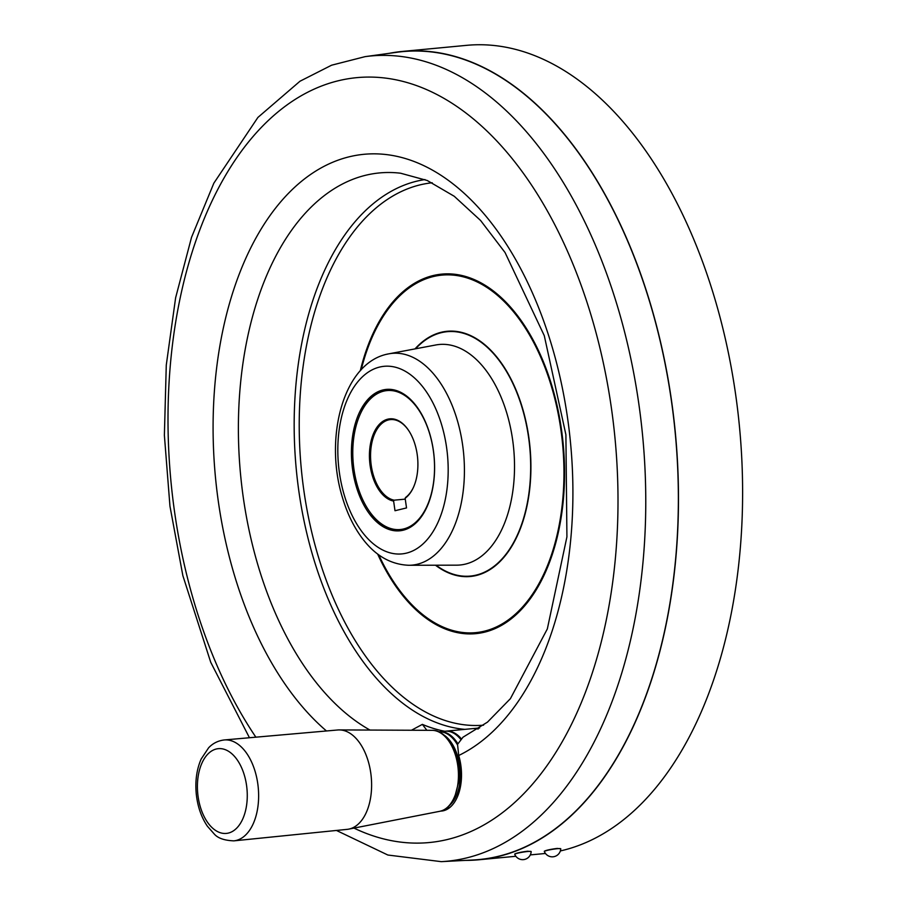 <?xml version="1.0" encoding="UTF-8"?>
<svg xmlns="http://www.w3.org/2000/svg" width="907" height="907" viewBox="0 0 907 907"><rect width="100%" height="100%" fill="white"/><g stroke="black" fill="none" stroke-linecap="round" stroke-linejoin="round"><path stroke-width="1.36" d="M435.496 565.22A123.148 71.517 -95.4 0 0 470.393 576.489A123.148 71.517 -95.4 0 0 529.983 447.14A123.148 71.517 -95.4 0 0 447.174 331.282A123.148 71.517 -95.4 0 0 441.255 332.268A123.148 71.517 -95.4 0 0 415.009 348.9M378.718 554.789A179.552 104.271 -95.4 0 0 475.71 632.644A179.552 104.271 -95.4 0 0 562.589 444.056A179.552 104.271 -95.4 0 0 441.856 275.127A179.552 104.271 -95.4 0 0 433.229 276.578A179.552 104.271 -95.4 0 0 361.201 369.795M475.71 632.644L476.697 632.542A179.552 104.271 -95.4 0 0 534.801 592.135M507.501 303.822A179.552 104.271 -95.4 0 0 442.843 275.036L441.856 275.127M447.673 331.236A123.148 71.517 -95.4 0 0 442.242 332.177A123.148 71.517 -95.4 0 0 431.12 336.542M453.636 574.324A123.148 71.517 -95.4 0 0 470.88 576.433M436.052 565.208A122.751 71.279 -95.4 0 0 470.348 576.081A122.751 71.279 -95.4 0 0 529.745 447.162A122.751 71.279 -95.4 0 0 447.208 331.679A122.751 71.279 -95.4 0 0 441.312 332.676A122.751 71.279 -95.4 0 0 415.565 348.798M405.259 499.133L394.148 500.176L393.615 501.072L394.998 510.732L406.529 507.931L405.134 498.272L405.678 497.387A40.577 23.559 84.6 0 0 413.603 487.014M393.615 501.072A41.393 24.035 84.6 0 1 370.634 443.07A41.393 24.035 84.6 0 1 408.003 429.555A41.393 24.035 84.6 0 1 413.467 487.308A41.393 24.035 84.6 0 1 405.134 498.272M394.148 500.176A40.577 23.559 84.6 0 1 370.623 458.795A40.577 23.559 84.6 0 1 390.498 419.59A40.577 23.559 84.6 0 1 408.184 429.827M465.608 860.38A405.985 235.752 -95.4 0 0 478.953 859.768A405.985 235.752 -95.4 0 0 675.398 433.376A405.985 235.752 -95.4 0 0 402.425 51.427A405.985 235.752 -95.4 0 0 389.205 53.332M498.431 856.287A405.769 235.627 84.6 0 1 473.171 859.983L441.255 861.65A404.42 234.845 -95.4 0 0 466.436 857.965A404.42 234.845 -95.4 0 0 640.285 414.714A404.42 234.845 -95.4 0 0 365.045 56.653L396.71 52.3A405.769 235.627 84.6 0 1 672.858 411.551A405.769 235.627 84.6 0 1 498.431 856.287M527.636 851.503A8.322 0.805 170.6 0 0 519.087 852.852A8.322 0.805 170.6 0 0 514.745 854.292A8.322 0.805 170.6 0 0 514.745 854.303A8.526 8.526 0 0 0 531.173 851.594A8.322 0.805 170.6 0 0 531.173 851.582A8.322 0.805 170.6 0 0 527.636 851.503M531.173 851.582L527.591 851.219C520.55 852.149 516.253 853.102 514.711 854.065L514.745 854.292M530.3 854.904L543.089 853.691A405.985 235.752 -95.4 0 0 545.447 853.453M560.379 850.936A405.985 235.752 -95.4 0 0 737.947 412.334A405.985 235.752 -95.4 0 0 466.561 45.35L402.425 51.427M557.238 848.703A8.322 0.805 170.6 0 0 548.69 850.052A8.322 0.805 170.6 0 0 544.347 851.492A8.322 0.805 170.6 0 0 544.347 851.503A8.526 8.526 0 0 0 560.764 848.793A8.322 0.805 170.6 0 0 560.764 848.782A8.322 0.805 170.6 0 0 557.238 848.703M560.764 848.782L557.193 848.419C550.141 849.349 545.855 850.301 544.302 851.265L544.347 851.492M439.056 731.813A38.547 22.38 84.6 0 1 439.544 731.756A38.547 22.38 84.6 0 1 457.706 743.502M449.033 808.114A38.547 22.38 84.6 0 1 446.811 808.511A38.547 22.38 84.6 0 1 446.323 808.545M457.479 744.783A37.935 22.029 -95.4 0 0 455.824 742.232A37.935 22.029 -95.4 0 0 455.688 742.028M446.063 808.579A38.547 22.38 -95.4 0 0 449.6 807.672M457.468 744.84A38.547 22.38 -95.4 0 0 455.541 741.824A38.547 22.38 -95.4 0 0 438.795 731.836M443.489 734.727A38.547 22.38 84.6 0 1 460.042 768.535A38.547 22.38 84.6 0 1 450.133 804.86M478.012 729.035A38.547 22.38 -95.4 0 0 473.091 728.582L446.131 731.133A38.547 22.38 84.6 0 1 460.983 738.389M473.59 728.548A38.547 22.38 84.6 0 1 474.078 728.491A38.547 22.38 84.6 0 1 478.397 728.786M460.359 738.91A38.547 22.38 -95.4 0 0 445.144 731.223L439.544 731.756M411.438 730.248L422.379 724.376A278.687 161.831 -95.4 0 0 444.815 731.257M422.379 724.376L426.88 730.316M440.655 811.107A40.577 23.559 -95.4 0 0 441.584 811.051A40.577 23.559 -95.4 0 0 458.715 755.497L457.536 744.364L463.024 737.187L487.478 722.131L510.403 698.673L547.329 628.936L566.92 536.865L565.9 434.714L544.279 335.669L505.052 252.531L480.585 220.48L454.248 196.275L427.242 180.504L400.622 173.226A287.179 166.763 84.6 0 0 365.725 175.244A287.179 166.763 84.6 0 0 238.394 432.027A287.179 166.763 84.6 0 0 369.977 730.056M403.116 530.232A71.007 41.234 84.6 0 1 399.704 530.799A71.007 41.234 84.6 0 1 352.653 469.894A71.007 41.234 84.6 0 1 386.314 389.409A71.007 41.234 84.6 0 1 433.739 453.262A71.007 41.234 84.6 0 1 403.116 530.232M360.272 414.08A69.794 40.532 84.6 0 1 417.447 408.082A69.794 40.532 84.6 0 1 426.778 506.628A69.794 40.532 84.6 0 1 369.489 511.469A69.794 40.532 84.6 0 1 354.002 469.667A69.794 40.532 84.6 0 1 360.272 414.08L360.68 413.184A71.007 41.234 84.6 0 1 387.142 389.352M400.52 530.708A71.007 41.234 84.6 0 1 370.056 512.274L369.489 511.469M470.348 576.081L471.991 575.934A122.751 71.279 -95.4 0 0 481.209 573.984M458.273 331.701A122.751 71.279 -95.4 0 0 448.852 331.52L447.208 331.679M442.582 274.039A180.572 104.861 -95.4 0 0 434.736 275.422A180.572 104.861 -95.4 0 0 406.619 289.855M438.33 624.787A180.572 104.861 -95.4 0 0 476.628 633.562M377.629 553.984A180.572 104.861 -95.4 0 0 475.801 633.653A180.572 104.861 -95.4 0 0 563.179 443.999A180.572 104.861 -95.4 0 0 441.766 274.118A180.572 104.861 -95.4 0 0 433.093 275.569A180.572 104.861 -95.4 0 0 360.283 370.782M224.29 739.953L337.789 729.976A49.908 28.979 84.6 0 1 339.343 729.92A49.908 28.979 84.6 0 1 367.947 760.315A49.908 28.979 84.6 0 1 365.442 814.282A49.908 28.979 84.6 0 1 348.742 829.123A49.908 28.979 84.6 0 1 347.2 829.361L233.847 840.857C224.29 840.472 217.725 838.147 214.154 833.896L207.408 826.254C201.207 817.082 197.477 806.13 196.218 793.421C195.096 780.644 196.74 769.17 201.184 759L208.644 747.765C212.907 743.287 218.134 740.679 224.29 739.953A50.679 29.432 84.6 0 1 254.516 769.521A50.679 29.432 84.6 0 1 252.361 825.551A50.679 29.432 84.6 0 1 233.847 840.857M408.853 565.276C390.248 564.551 374.376 555.107 361.269 536.955C353.208 525.799 346.939 512.659 342.449 497.546C323.867 437.65 343.368 361.746 388.831 353.832A106.346 61.755 -95.4 0 1 462.785 446.176A106.346 61.755 -95.4 0 1 417.265 564.256A106.346 61.755 -95.4 0 1 408.853 565.276L456.652 565.163A110.745 64.306 -95.4 0 0 513.679 448.682A110.745 64.306 -95.4 0 0 435.802 344.977L388.831 353.832A106.346 61.755 -95.4 0 0 387.006 354.229M424.975 179.575A276.408 160.516 -95.4 0 0 416.732 181.185A276.408 160.516 -95.4 0 0 295.977 466.051A276.408 160.516 -95.4 0 0 464.872 729.364M326.475 730.974A307.156 178.362 84.6 0 1 249.935 249.527A307.156 178.362 84.6 0 1 536.604 302.677A307.156 178.362 84.6 0 1 458.715 755.497M483.567 725.169A272.417 158.192 84.6 0 1 301.294 468.794A272.417 158.192 84.6 0 1 432.208 182.772M255.865 737.176A384.149 223.077 84.6 0 1 249.414 140.868A384.149 223.077 84.6 0 1 593.756 324.457A384.149 223.077 84.6 0 1 447.673 839.44A384.149 223.077 84.6 0 1 353.979 828.102M406.415 553.134A94.203 54.703 84.6 0 1 339.944 424.839A94.203 54.703 84.6 0 1 432.662 402.345A94.203 54.703 84.6 0 1 406.415 553.134M453.409 799.18A40.724 23.65 84.6 0 1 439.782 811.3C445.961 809.906 450.847 805.518 454.441 798.126L458.897 781.086C461.595 756.846 448.126 729.761 432.117 730.339A40.724 23.65 84.6 0 1 455.461 755.146A40.724 23.65 84.6 0 1 453.409 799.18M241.999 820.552A42.561 24.716 84.6 0 1 199.234 802.706A42.561 24.716 84.6 0 1 225.786 749.874A42.561 24.716 84.6 0 1 241.999 820.552M515.856 856.276L478.953 859.768M446.811 808.511L448.716 808.33M441.255 861.65L387.867 855.029L336.44 830.449M249.448 737.742L210.719 662.257L182.863 575.65L169.96 506.197L164.382 435.281L166.276 365.09L175.618 297.802L191.536 237.317L213.848 183.169L257.905 117.434L299.99 81.222L331.599 65.202L365.045 56.653M432.117 730.339L339.343 729.92M439.782 811.3L348.742 829.123M474.078 728.491L479.633 727.958"/></g></svg>

